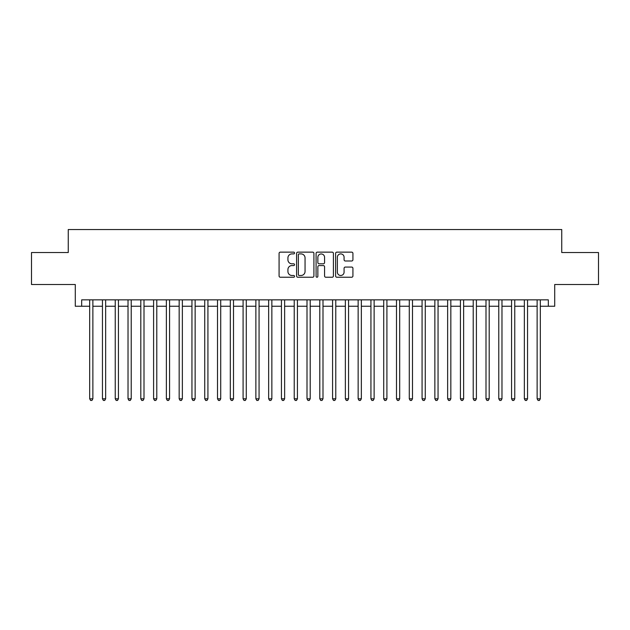 <?xml version="1.0" encoding="UTF-8"?>
<svg xmlns="http://www.w3.org/2000/svg" width="630" height="630" viewBox="0 0 630 630"><rect width="100%" height="100%" fill="white"/><g stroke="black" fill="none" stroke-linecap="round" stroke-linejoin="round"><path stroke-width="0.94" d="M294.549 253.024A0.882 0.882 0 0 0 293.667 252.142L280.334 252.142A1.252 1.252 0 0 0 279.082 253.402L279.082 275.987A1.252 1.252 0 0 0 280.334 277.239L293.667 277.239A0.882 0.882 0 0 0 294.549 276.365A0.882 0.882 0 0 0 293.667 275.483L291.942 275.483A4.016 4.016 0 0 1 287.926 271.467L287.926 269.585A4.016 4.016 0 0 1 291.942 265.569L293.667 265.569A0.882 0.882 0 0 0 294.549 264.695A0.882 0.882 0 0 0 293.667 263.812L291.942 263.812A4.016 4.016 0 0 1 287.926 259.796L287.926 257.914A4.016 4.016 0 0 1 291.942 253.898L293.667 253.898A0.882 0.882 0 0 0 294.549 253.024M351.674 260.993A1.252 1.252 0 0 0 352.926 259.733L352.926 253.402A1.252 1.252 0 0 0 351.674 252.142L336.869 252.142A1.252 1.252 0 0 0 335.609 253.402L335.609 275.987A1.252 1.252 0 0 0 336.869 277.239L351.674 277.239A1.252 1.252 0 0 0 352.926 275.987L352.926 268.333A1.252 1.252 0 0 0 351.674 267.073L345.334 267.073A1.252 1.252 0 0 0 344.082 268.333L344.082 272.128A3.355 3.355 0 0 1 340.728 275.483A3.355 3.355 0 0 1 337.365 272.128L337.365 257.26A3.355 3.355 0 0 1 340.728 253.898A3.355 3.355 0 0 1 344.082 257.26L344.082 259.733A1.252 1.252 0 0 0 345.334 260.993L351.674 260.993M81.679 306.243L81.679 299.849L548.32 299.849L548.32 306.243L554.715 306.243L554.715 284.508L598.5 284.508L598.5 252.543L561.747 252.543L561.747 229.533L68.253 229.533L68.253 252.543L31.5 252.543L31.5 284.508L75.285 284.508L75.285 306.243L89.673 306.243M313.905 253.402A1.252 1.252 0 0 0 312.645 252.142L297.84 252.142A1.252 1.252 0 0 0 296.588 253.402L296.588 275.987A1.252 1.252 0 0 0 297.84 277.239L312.645 277.239A1.252 1.252 0 0 0 313.905 275.987L313.905 253.402M317.355 252.142L332.16 252.142A1.252 1.252 0 0 1 333.412 253.402L333.412 275.987A1.252 1.252 0 0 1 332.16 277.239L325.82 277.239A1.252 1.252 0 0 1 324.568 275.987L324.568 266.829A1.252 1.252 0 0 0 323.316 265.569L319.111 265.569A1.252 1.252 0 0 0 317.859 266.829L317.859 276.365A0.882 0.882 0 0 1 316.977 277.239A0.882 0.882 0 0 1 316.095 276.365L316.095 253.402A1.252 1.252 0 0 1 317.355 252.142M92.87 306.243L102.454 306.243M105.651 306.243L115.243 306.243M118.432 306.243L128.024 306.243M131.221 306.243L140.805 306.243M144.002 306.243L153.594 306.243M156.791 306.243L166.375 306.243M169.572 306.243L179.164 306.243M182.361 306.243L191.945 306.243M195.143 306.243L204.734 306.243M207.931 306.243L217.515 306.243M220.713 306.243L230.304 306.243M233.502 306.243L243.085 306.243M246.283 306.243L255.875 306.243M259.064 306.243L268.656 306.243M271.853 306.243L281.437 306.243M284.634 306.243L294.226 306.243M297.423 306.243L307.007 306.243M310.204 306.243L319.796 306.243M322.993 306.243L332.577 306.243M335.774 306.243L345.366 306.243M348.563 306.243L358.147 306.243M361.344 306.243L370.936 306.243M374.125 306.243L383.717 306.243M386.914 306.243L396.498 306.243M399.696 306.243L409.287 306.243M412.485 306.243L422.069 306.243M425.266 306.243L434.858 306.243M438.055 306.243L447.639 306.243M450.836 306.243L460.428 306.243M463.625 306.243L473.209 306.243M476.406 306.243L485.998 306.243M489.195 306.243L498.779 306.243M501.976 306.243L511.568 306.243M514.757 306.243L524.349 306.243M527.546 306.243L537.13 306.243M540.327 306.243L548.32 306.243M299.218 253.898A0.882 0.882 0 0 0 298.344 254.78L298.344 274.609A0.882 0.882 0 0 0 299.218 275.483L301.038 275.483A4.016 4.016 0 0 0 305.054 271.467L305.054 257.914A4.016 4.016 0 0 0 301.038 253.898L299.218 253.898M324.568 257.323A3.355 3.355 0 0 0 321.213 253.961A3.355 3.355 0 0 0 317.859 257.323L317.859 262.56A1.252 1.252 0 0 0 319.111 263.812L323.316 263.812A1.252 1.252 0 0 0 324.568 262.56L324.568 257.323M92.87 299.849L92.87 398.806L89.673 398.806L89.673 299.849M92.87 398.806L91.909 400.467L90.626 400.467L89.673 398.806M105.651 299.849L105.651 398.806L102.454 398.806L102.454 299.849M105.651 398.806L104.69 400.467L103.414 400.467L102.454 398.806M118.432 299.849L118.432 398.806L115.243 398.806L115.243 299.849M118.432 398.806L117.479 400.467L116.196 400.467L115.243 398.806M131.221 299.849L131.221 398.806L128.024 398.806L128.024 299.849M131.221 398.806L130.26 400.467L128.985 400.467L128.024 398.806M144.002 299.849L144.002 398.806L140.805 398.806L140.805 299.849M144.002 398.806L143.049 400.467L141.766 400.467L140.805 398.806M156.791 299.849L156.791 398.806L153.594 398.806L153.594 299.849M156.791 398.806L155.831 400.467L154.555 400.467L153.594 398.806M169.572 299.849L169.572 398.806L166.375 398.806L166.375 299.849M169.572 398.806L168.612 400.467L167.336 400.467L166.375 398.806M182.361 299.849L182.361 398.806L179.164 398.806L179.164 299.849M182.361 398.806L181.401 400.467L180.125 400.467L179.164 398.806M195.143 299.849L195.143 398.806L191.945 398.806L191.945 299.849M195.143 398.806L194.182 400.467L192.906 400.467L191.945 398.806M207.931 299.849L207.931 398.806L204.734 398.806L204.734 299.849M207.931 398.806L206.971 400.467L205.695 400.467L204.734 398.806M220.713 299.849L220.713 398.806L217.515 398.806L217.515 299.849M220.713 398.806L219.752 400.467L218.476 400.467L217.515 398.806M233.502 299.849L233.502 398.806L230.304 398.806L230.304 299.849M233.502 398.806L232.541 400.467L231.257 400.467L230.304 398.806M246.283 299.849L246.283 398.806L243.085 398.806L243.085 299.849M246.283 398.806L245.322 400.467L244.046 400.467L243.085 398.806M259.064 299.849L259.064 398.806L255.875 398.806L255.875 299.849M259.064 398.806L258.111 400.467L256.827 400.467L255.875 398.806M271.853 299.849L271.853 398.806L268.656 398.806L268.656 299.849M271.853 398.806L270.892 400.467L269.616 400.467L268.656 398.806M284.634 299.849L284.634 398.806L281.437 398.806L281.437 299.849M284.634 398.806L283.681 400.467L282.398 400.467L281.437 398.806M297.423 299.849L297.423 398.806L294.226 398.806L294.226 299.849M297.423 398.806L296.462 400.467L295.186 400.467L294.226 398.806M310.204 299.849L310.204 398.806L307.007 398.806L307.007 299.849M310.204 398.806L309.243 400.467L307.968 400.467L307.007 398.806M322.993 299.849L322.993 398.806L319.796 398.806L319.796 299.849M322.993 398.806L322.032 400.467L320.757 400.467L319.796 398.806M335.774 299.849L335.774 398.806L332.577 398.806L332.577 299.849M335.774 398.806L334.814 400.467L333.538 400.467L332.577 398.806M348.563 299.849L348.563 398.806L345.366 398.806L345.366 299.849M348.563 398.806L347.602 400.467L346.319 400.467L345.366 398.806M361.344 299.849L361.344 398.806L358.147 398.806L358.147 299.849M361.344 398.806L360.384 400.467L359.108 400.467L358.147 398.806M374.125 299.849L374.125 398.806L370.936 398.806L370.936 299.849M374.125 398.806L373.173 400.467L371.889 400.467L370.936 398.806M386.914 299.849L386.914 398.806L383.717 398.806L383.717 299.849M386.914 398.806L385.954 400.467L384.678 400.467L383.717 398.806M399.696 299.849L399.696 398.806L396.498 398.806L396.498 299.849M399.696 398.806L398.743 400.467L397.459 400.467L396.498 398.806M412.485 299.849L412.485 398.806L409.287 398.806L409.287 299.849M412.485 398.806L411.524 400.467L410.248 400.467L409.287 398.806M425.266 299.849L425.266 398.806L422.069 398.806L422.069 299.849M425.266 398.806L424.305 400.467L423.029 400.467L422.069 398.806M438.055 299.849L438.055 398.806L434.858 398.806L434.858 299.849M438.055 398.806L437.094 400.467L435.818 400.467L434.858 398.806M450.836 299.849L450.836 398.806L447.639 398.806L447.639 299.849M450.836 398.806L449.875 400.467L448.599 400.467L447.639 398.806M463.625 299.849L463.625 398.806L460.428 398.806L460.428 299.849M463.625 398.806L462.664 400.467L461.388 400.467L460.428 398.806M476.406 299.849L476.406 398.806L473.209 398.806L473.209 299.849M476.406 398.806L475.445 400.467L474.169 400.467L473.209 398.806M489.195 299.849L489.195 398.806L485.998 398.806L485.998 299.849M489.195 398.806L488.234 400.467L486.951 400.467L485.998 398.806M501.976 299.849L501.976 398.806L498.779 398.806L498.779 299.849M501.976 398.806L501.015 400.467L499.74 400.467L498.779 398.806M514.757 299.849L514.757 398.806L511.568 398.806L511.568 299.849M514.757 398.806L513.804 400.467L512.521 400.467L511.568 398.806M527.546 299.849L527.546 398.806L524.349 398.806L524.349 299.849M527.546 398.806L526.585 400.467L525.31 400.467L524.349 398.806M540.327 299.849L540.327 398.806L537.13 398.806L537.13 299.849M540.327 398.806L539.374 400.467L538.091 400.467L537.13 398.806"/></g></svg>

